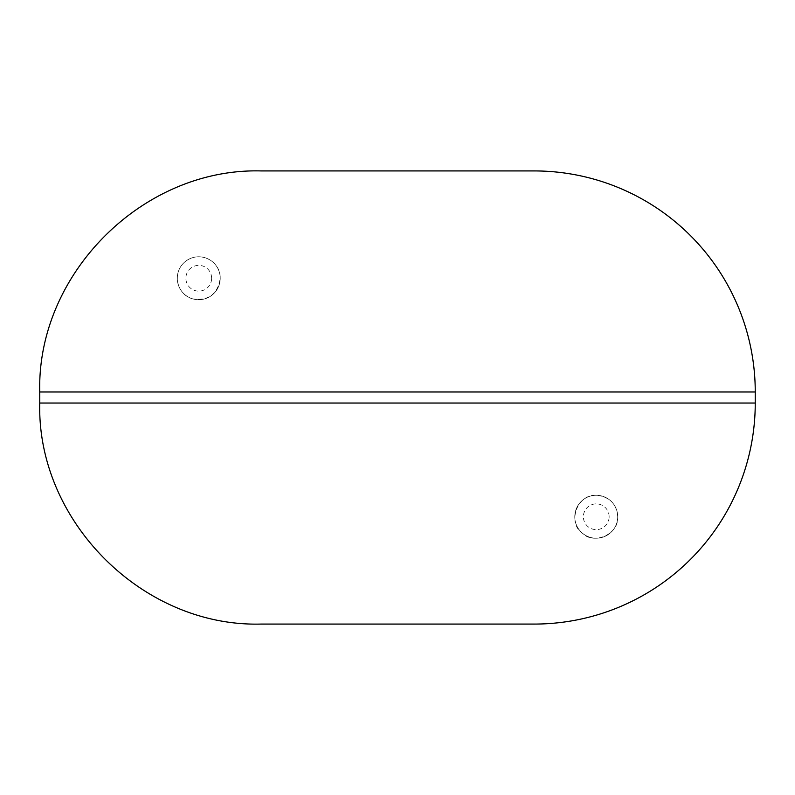 <?xml version="1.0" encoding="UTF-8"?>
<svg xmlns="http://www.w3.org/2000/svg" width="795" height="795" viewBox="0 0 795 795"><rect width="100%" height="100%" fill="white"/><g stroke="black" fill="none" stroke-linecap="round" stroke-linejoin="round"><path stroke-width="0.6" stroke-dasharray="3.98 2.98" d="M260.8 170.925L534.2 170.925M193.175 298.98C177.504 295.392 170.935 273.271 185.295 261.525C200.419 249.789 220.692 261.615 220.215 278.25C217.81 293.951 208.797 300.858 193.175 298.98M260.8 624.075L534.2 624.075M617.715 516.75C616.801 504.507 610.133 497.362 597.711 495.335C576.594 492.94 567.203 523.348 582.268 533.028C592.951 545.052 619.047 534.856 617.715 516.75A21.465 21.465 0 0 0 585.518 498.157A21.465 21.465 0 0 0 585.518 535.343A21.465 21.465 0 0 0 617.715 516.75A21.465 21.465 0 0 0 585.518 498.157A21.465 21.465 0 0 0 585.518 535.343A21.465 21.465 0 0 0 617.715 516.75M220.215 278.25A21.465 21.465 0 0 0 188.017 259.657A21.465 21.465 0 0 0 188.017 296.843A21.465 21.465 0 0 0 220.215 278.25A21.465 21.465 0 0 0 188.017 259.657A21.465 21.465 0 0 0 188.017 296.843A21.465 21.465 0 0 0 220.215 278.25M39.75 391.975L755.25 391.975M39.75 403.025L755.25 403.025M211.629 278.25A12.879 12.879 0 0 0 192.311 267.1A12.879 12.879 0 0 0 192.311 289.4A12.879 12.879 0 0 0 211.629 278.25M609.129 516.75A12.879 12.879 0 0 0 589.811 505.6A12.879 12.879 0 0 0 589.811 527.9A12.879 12.879 0 0 0 609.129 516.75"/><path stroke-width="1.19" d="M755.25 391.975L755.25 403.025A221.05 221.05 0 0 1 534.2 624.075L260.8 624.075C142.683 627.116 36.709 521.142 39.75 403.025L39.75 391.975C36.709 273.858 142.683 167.884 260.8 170.925L534.2 170.925A221.05 221.05 0 0 1 755.25 391.975L39.75 391.975M755.25 403.025L39.75 403.025"/></g></svg>
